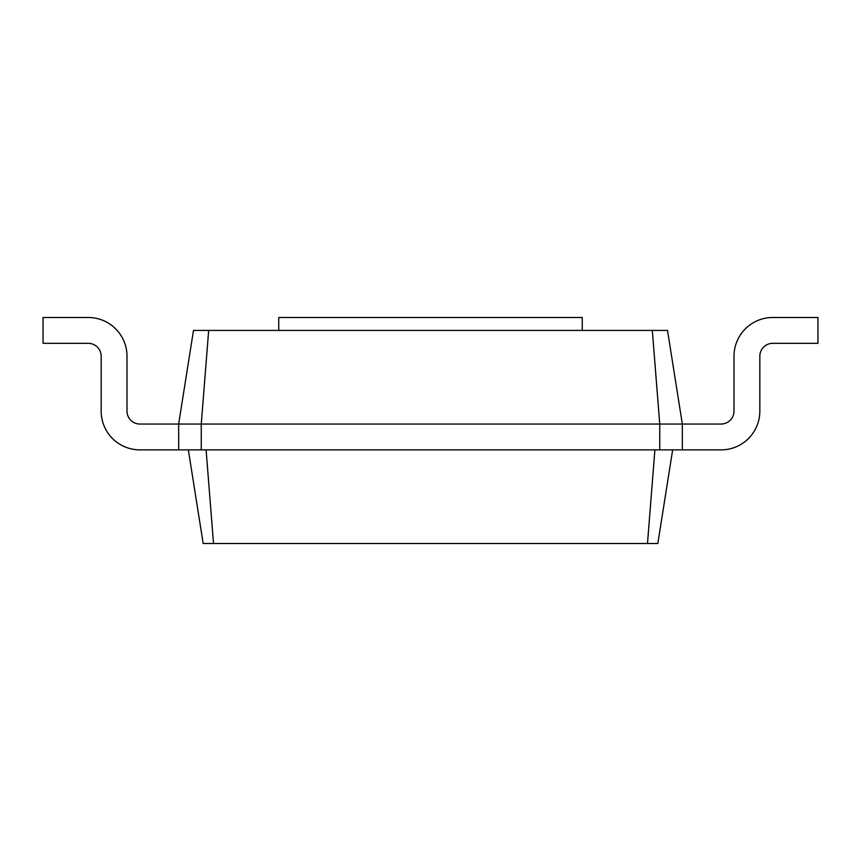 <?xml version="1.0" encoding="UTF-8"?>
<svg xmlns="http://www.w3.org/2000/svg" width="861" height="861" viewBox="0 0 861 861"><rect width="100%" height="100%" fill="white"/><g stroke="black" fill="none" stroke-linecap="round" stroke-linejoin="round"><path stroke-width="1.29" d="M278.749 330.409L278.749 317.494L582.251 317.494L582.251 330.409M208.674 330.409L201.259 424.042L178.657 424.042L193.488 330.409L667.512 330.409L682.342 424.042L682.342 449.872L659.741 449.872L659.741 424.042L721.087 424.042A12.915 12.915 0 0 0 734.002 411.127L734.002 356.239A38.745 38.745 0 0 1 772.747 317.494L817.95 317.494L817.95 343.324L772.747 343.324A12.915 12.915 0 0 0 759.832 356.239L759.832 411.127A38.745 38.745 0 0 1 721.087 449.872L682.342 449.872M652.326 330.409L659.741 424.042L201.259 424.042L201.259 449.872L659.741 449.872M139.912 424.042A12.915 12.915 0 0 1 126.997 411.127A12.915 12.915 0 0 0 139.912 424.042A12.915 12.915 0 0 1 126.997 411.127A12.915 12.915 0 0 0 139.912 424.042L178.657 424.042L178.657 449.872L201.259 449.872M126.997 356.239L126.997 411.127L126.997 356.239A38.745 38.745 0 0 0 88.252 317.494L43.05 317.494L43.05 343.324L88.252 343.324A12.915 12.915 0 0 1 101.167 356.239L101.167 411.127A38.745 38.745 0 0 0 139.912 449.872L178.657 449.872M88.252 343.324A12.915 12.915 0 0 1 101.167 356.239A12.915 12.915 0 0 0 88.252 343.324A12.915 12.915 0 0 1 101.167 356.239L101.167 411.127M721.087 424.042A12.915 12.915 0 0 0 734.002 411.127A12.915 12.915 0 0 1 721.087 424.042A12.915 12.915 0 0 0 734.002 411.127L734.002 356.239M772.747 343.324A12.915 12.915 0 0 0 759.832 356.239A12.915 12.915 0 0 1 772.747 343.324A12.915 12.915 0 0 0 759.832 356.239L759.832 411.127M654.898 449.872L647.483 543.506L657.826 543.506L672.656 449.872M206.102 449.872L213.517 543.506L647.483 543.506M188.344 449.872L203.174 543.506L213.517 543.506"/></g></svg>
